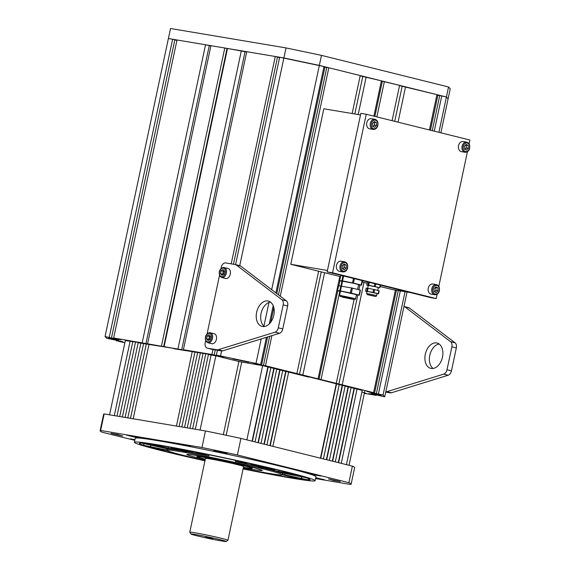 <?xml version="1.0" encoding="UTF-8"?>
<svg xmlns="http://www.w3.org/2000/svg" width="570" height="570" viewBox="0 0 570 570"><rect width="100%" height="100%" fill="white"/><g stroke="black" fill="none" stroke-linecap="round" stroke-linejoin="round"><path stroke-width="0.85" d="M254.576 470.841L251.199 470.357A87.26 3.349 -168 0 0 270.501 474.083L262.941 472.366M192.617 457.646L186.069 456.328A87.26 3.349 -168 0 0 204.993 460.624L202.336 459.912M280.269 472.516L280.248 472.623A59.024 2.266 -168 0 0 272.375 470.279A59.024 2.266 -168 0 0 267.857 469.089L258.965 466.88A59.024 2.266 -168 0 0 252.724 465.391A59.024 2.266 -168 0 0 235.332 461.451L246.981 463.125L243.354 462.092A87.26 3.349 -168 0 1 263.433 466.645L250.43 464.664L256.821 466.224A11.293 0.435 -168 0 1 268.491 468.654A11.293 0.435 -168 0 1 274.633 470.357L274.847 469.345M272.396 470.165L272.923 470.229A11.293 0.435 -168 0 0 274.633 470.357M272.375 470.279L296.806 474.938A87.26 3.349 -168 0 1 305.905 477.646L280.248 472.623M282.378 474.29L308.057 479.911A87.26 3.349 -168 0 1 300.839 479.185L282.278 474.739M209.047 454.789L208.812 455.879A59.024 2.266 -168 0 0 192.097 452.644A59.024 2.266 -168 0 0 186.34 451.604L178.239 450.243A59.024 2.266 -168 0 0 174.242 449.645A59.024 2.266 -168 0 0 167.993 449.01L141.453 443.061A87.26 3.349 -168 0 1 148.67 443.788L173.294 449.274A11.293 0.435 -168 0 1 170.979 448.512L171.207 447.457M192.176 452.274L192.097 452.644L187.929 451.739A11.293 0.435 -168 0 0 176.736 449.345A11.293 0.435 -168 0 0 170.979 448.512M192.097 452.644L193.8 452.751L186.233 450.507L179.001 448.882A87.26 3.349 -168 0 1 198.303 452.616L195.318 452.259L208.812 455.879M166.832 450.065L143.597 445.32A87.26 3.349 -168 0 0 152.696 448.027L167.174 450.578M308.349 478.536L308.057 479.911M270.6 473.62L270.501 474.083M186.176 455.822L186.069 456.328M143.996 443.467L143.597 445.32M243.176 468.633A59.024 2.266 -168 0 0 262.955 472.373L271.049 473.734A59.024 2.266 -168 0 0 282.278 474.76A59.024 2.266 -168 0 0 267.644 470.093L267.857 469.089M267.644 470.093L258.752 467.885A59.024 2.266 -168 0 0 186.126 452.608L186.34 451.604M258.752 467.885L258.965 466.88M252.823 464.906L252.724 465.391M186.126 452.608L178.025 451.248A59.024 2.266 -168 0 0 166.803 450.214A59.024 2.266 -168 0 0 181.431 454.881L190.33 457.097A59.024 2.266 -168 0 0 205.015 460.524M178.025 451.248L178.239 450.243M243.354 467.792A38.496 1.475 -168 0 0 262.193 470.492A38.496 1.475 -168 0 0 224.844 461.045A38.496 1.475 -168 0 0 186.882 454.482A38.496 1.475 -168 0 0 190.473 455.9A38.496 1.475 -168 0 0 205.193 459.676M190.979 534.033L189.796 532.216A19.501 0.748 12 0 1 189.782 532.18A19.501 0.748 12 0 1 209.019 535.508A19.501 0.748 12 0 1 227.943 540.289A19.501 0.748 12 0 1 227.922 540.317L226.098 541.5A17.962 0.691 -168 0 0 208.684 537.068A17.962 0.691 -168 0 0 190.979 534.033A17.962 0.691 -168 0 0 217.626 540.274L224.381 541.407A17.962 0.691 -168 0 0 226.098 541.5M227.943 540.289L243.618 466.545A19.501 0.748 -168 0 0 224.694 461.757A19.501 0.748 -168 0 0 205.464 458.43L189.782 532.18M205.67 537.261L212.81 538.65L205.67 537.261M243.454 467.307A28.229 1.083 -168 0 0 252.154 468.355A28.229 1.083 -168 0 0 224.765 461.429A28.229 1.083 -168 0 0 196.928 456.62A28.229 1.083 -168 0 0 205.3 459.199M240.932 438.408L352.395 466.125L348.876 482.683L237.412 454.967L240.932 438.408A128.321 4.923 -168 0 0 205.471 430.949L201.951 447.507L100.641 430.478L104.16 413.92L205.471 430.949M100.641 430.478A128.321 4.923 -168 0 0 100.092 430.792A128.321 4.923 -168 0 0 102.336 432.26L134.798 440.332M315.573 478.586L350.571 484.464A128.321 4.923 -168 0 0 351.12 484.151A128.321 4.923 -168 0 0 348.876 482.683M243.112 468.932A92.39 3.548 -168 0 0 315.125 480.695L315.98 476.677A92.39 3.548 -168 0 0 226.34 454.005A92.39 3.548 -168 0 0 135.233 438.259L134.385 442.277A92.39 3.548 -168 0 0 163.968 451.269A92.39 3.548 -168 0 0 204.951 460.824M309.154 473.342L314.113 474.853L320.946 476.036L309.154 473.342M251.947 459.377L265.492 462.242L251.947 459.377M179.308 444.294L190.644 446.502L183.925 444.799L177.092 443.617L179.308 444.294M133.793 436.926L140.249 438.031L133.523 436.328L126.69 435.145L133.793 436.926M134.94 439.648L130.266 438.907L134.834 440.14M315.659 478.173L324.522 479.798L315.766 477.674M215.902 451.29L227.238 453.492L220.512 451.796L213.679 450.614L215.902 451.29M122.799 436.043L117.833 434.532L111 433.357L122.799 436.043M328.413 478.9L333.372 480.41L340.204 481.586L328.413 478.9M237.412 454.967A128.321 4.923 -168 0 0 201.951 447.507M100.092 430.792L103.612 414.233A128.321 4.923 12 0 1 104.16 413.92M352.395 466.125A128.321 4.923 12 0 1 354.64 467.592L351.12 484.151M315.125 480.695A92.39 3.548 -168 0 0 285.534 471.703A92.39 3.548 -168 0 0 188.528 450.471A92.39 3.548 -168 0 0 134.385 442.277M243.155 468.732A87.26 3.349 -168 0 0 310.101 479.626A87.26 3.349 -168 0 0 282.157 471.134A87.26 3.349 -168 0 0 190.537 451.084A87.26 3.349 -168 0 0 139.401 443.346A87.26 3.349 -168 0 0 204.993 460.624M130.338 435.986L136.601 437.19L130.338 435.986M134.869 439.976L133.622 439.648L134.912 439.791M315.73 477.831L320.874 478.957L315.695 478.009M315.31 474.703L310.75 473.891L315.31 474.703M257.205 460.353L262.186 461.55L257.205 460.353M180.583 444.315L187.152 445.804L180.583 444.315M264.387 468.298L260.853 467.4L264.43 468.098M184.83 451.419L179.222 450.293L184.83 451.419M125.35 340.582L138.246 342.42M308.79 376.813L362.235 390.4M361.872 392.103L364.465 392.751M364.444 392.851L366.018 393.3L364.401 393.072M174.042 348.434L138.182 342.734M173.978 348.755L208.485 354.227M211.171 354.761L195.339 429.246L200.07 430.044L215.852 355.794L208.421 354.54M215.852 355.794L238.887 361.522L262.656 365.634L276.778 369.146L260.996 443.396L263.967 444.137L279.792 369.681M308.733 377.091L276.778 369.146M231.199 263.853L275.274 56.501L246.739 51.706L183.397 349.709L187.11 350.628L113.658 337.989L120.954 339.692L116.7 339.093L105.051 336.535L168.392 38.532L172.617 39.245L109.269 337.248M116.301 340.262L116.216 340.675L119.728 341.387L122.97 341.815L118.14 340.611L106.74 338.323L105.051 336.535M116.216 340.675L124.866 342.827M364.337 393.357L376.15 395.345L368.854 393.642L373.115 394.233L384.764 396.791L383.069 395.01L405.035 291.683M260.155 364.479L260.077 364.857L261.559 365.228L265.478 365.762L373.599 392.652L366.709 391.376L371.676 392.723L383.069 395.01M260.077 364.857L253.757 363.29L260.647 364.565L256.001 363.411L261.203 338.936M183.397 349.709L211.933 354.504L223.754 357.091L216.322 355.238L220.54 355.951L256.001 363.411M115.56 339.692L108.656 338.01L115.667 339.186L118.375 340.055L115.56 339.692L115.646 339.293M374.255 393.635L381.159 395.324L374.148 394.141L371.441 393.279L374.283 393.492M232.973 358.943L248.67 362.178L233.002 358.801M113.658 337.989L177.006 39.978L205.542 44.781L142.194 342.784M210.879 45.978L205.542 44.781M147.602 343.689L210.943 45.686L224.787 48.015L161.445 346.019M227.451 48.642L224.787 48.015M164.146 346.474L227.487 48.464L246.675 51.991M275.274 56.501L277.505 57.057L233.465 264.231M277.483 57.157L279.571 57.677M235.581 264.608L279.663 57.235L323.988 66.562L275.887 292.873M326.767 67.538L323.903 66.975M280.262 296.208L328.819 67.759L326.795 67.424L278.459 294.833M328.819 67.759L360.219 75.568L352.146 113.537M354.811 113.986L362.784 76.48L360.162 75.824M362.784 76.48L381.394 80.833L373.884 116.159M374.868 116.401L382.342 81.232L381.358 80.99M382.342 81.232L399.599 85.365L392.089 120.683M399.541 85.621L436.941 94.648L429.431 129.967M436.855 95.062L439.719 95.625M432.267 130.673L439.741 95.511L446.417 97.007L319.343 65.407L321.48 55.368L286.019 47.916L170.523 28.5L168.392 38.532L283.881 57.948L286.019 47.916M440.874 132.817L448.106 98.788L446.417 97.007L448.547 86.975L321.48 55.368M111.499 337.803L174.84 39.8L172.617 39.245M176.914 40.42L174.819 39.9M116.7 339.093L116.786 338.694M211.933 354.504L212.995 349.488M177.99 348.797L241.338 50.794M118.318 340.653L118.247 341.017M119.728 341.387L119.807 341.024M217.384 350.222L216.322 355.238M220.54 355.951L221.609 350.935M239.735 265.641L283.881 57.948L319.343 65.407L271.676 289.667M215.261 349.866L214.156 355.06M216.522 355.758L216.614 355.317M376.243 394.903L376.15 395.345M384.764 396.791L407.037 292.018M405.541 86.84L398.038 122.165M363.952 282.499L342.2 384.843M373.599 392.652L395.402 290.066M336.257 383.368L354.084 299.499M321.024 379.577L339.777 291.356M340.953 285.827L341.907 281.323M376.856 116.893L384.365 81.574M348.113 386.887L332.331 461.137L329.36 460.396L345.199 385.861M441.771 95.853L434.262 131.171M400.311 290.885L378.43 393.856M438.907 132.326L446.417 97.007L448.106 98.788L450.236 88.756L448.547 86.975M376.399 393.514L398.288 290.55M373.101 392.573L373.022 392.944M374.511 393.314L396.421 290.237M430.435 130.216L437.853 95.311M270.836 367.671L255.054 441.921L258.025 442.655L273.807 368.405M265.478 365.762L271.883 335.637M318.63 271.227L296.87 373.571M261.559 365.228L267.565 336.97M270.7 322.242L273.807 307.601M276.792 293.564L324.9 67.224M263.454 365.427L269.639 336.336M339.805 276.493L318.053 378.843M302.82 375.053L324.572 272.709M358.188 114.549L366.161 77.05M273.173 305.641L269.304 323.853M266.439 337.319L260.647 364.565M263.931 326.126L268.954 302.478M299.442 374.483L321.252 271.883M319.001 379.235L337.782 290.857M338.865 285.762L339.912 280.825M258.723 364.629L258.801 364.251M238.866 360.304L238.944 359.941M371.676 392.723L371.754 392.345M338.822 384.28L357.775 295.125M358.922 289.745L359.905 285.093M394.718 121.339L402.171 86.277M163.675 346.574L227.017 48.564M145.913 343.703L209.254 45.7M374.803 394.212L374.932 393.614M378.345 394.96L378.43 394.561M112.012 338.951L112.14 338.345M219.364 356.35L219.45 355.944M181.709 349.724L245.05 51.72M113.865 338.502L113.957 338.06M372.573 394.561L372.659 394.155M211.641 349.232A5.13 3.42 -76 0 0 211.812 349.282A5.13 3.42 -76 0 0 211.983 349.317L221.552 350.928A5.13 3.42 -76 0 0 222.706 350.835L279.485 333.286A5.13 3.42 -76 0 0 282.77 328.926L287.651 305.99A5.13 3.42 104 0 0 286.375 300.86L240.718 266.097A5.13 3.42 104 0 0 239.849 265.67A5.13 3.42 104 0 0 239.678 265.634M205.663 340.511L205.214 342.62A5.13 3.42 -76 0 0 207.352 348.17A5.13 3.42 -76 0 0 207.523 348.206L217.092 349.816A5.13 3.42 -76 0 0 218.246 349.731L275.025 332.182A5.13 3.42 -76 0 0 278.31 327.821L283.19 304.879L287.651 305.99M220.904 268.819L221.21 267.373A5.13 3.42 104 0 1 225.656 262.92L235.218 264.53A5.13 3.42 104 0 1 235.396 264.565A5.13 3.42 104 0 1 236.258 264.986L281.915 299.749A5.13 3.42 104 0 1 283.19 304.879M219.528 275.289L207.038 334.041M267.929 300.974A13.06 8.7 104 0 1 268.37 301.067A13.06 8.7 104 0 1 273.657 315.837A13.06 8.7 104 0 1 262.065 326.411A13.06 8.7 104 0 1 256.7 311.968A13.06 8.7 104 0 1 267.929 300.974M264.409 326.51A13.06 8.7 104 0 1 261.238 312.745A13.06 8.7 104 0 1 270.486 302.072M403.959 306.489A5.13 3.42 104 0 1 404.073 306.51A5.13 3.42 104 0 1 404.942 306.938L450.599 341.701A5.13 3.42 104 0 1 451.868 346.831L446.994 369.766A5.13 3.42 -76 0 1 443.709 374.127L386.93 391.676A5.13 3.42 -76 0 1 385.833 391.775L390.229 392.873A5.13 3.42 -76 0 0 391.383 392.787L386.93 391.676M408.362 307.586A5.13 3.42 104 0 1 408.533 307.622A5.13 3.42 104 0 1 409.403 308.042L455.059 342.812A5.13 3.42 104 0 1 456.328 347.935L451.454 370.878L446.994 369.766M391.383 392.787L448.163 375.238A5.13 3.42 -76 0 0 451.454 370.878M390.229 392.873L385.755 392.124M439.164 344.024A13.06 8.7 -76 0 0 429.915 354.697A13.06 8.7 -76 0 0 433.086 368.462M431.184 368.448A13.06 8.7 -76 0 0 442.413 357.461A13.06 8.7 -76 0 0 437.048 343.019A13.06 8.7 -76 0 0 425.455 353.585A13.06 8.7 -76 0 0 430.749 368.355A13.06 8.7 -76 0 0 431.184 368.448M343.639 264.494L344.095 264.737L344.159 266.19A2.565 1.91 99.5 0 0 343.56 264.573M342.841 269.012L343.29 268.57A2.565 1.91 99.5 0 0 344.159 266.19L344.223 267.644L343.29 268.57A2.565 1.91 -80.5 0 1 342.748 268.962M346.118 265.079L346.246 267.986L344.38 269.831L342.392 268.769L342.264 265.862L344.13 264.017L346.118 265.079L344.095 264.737M342.898 271.904L339.349 271.306A5.13 3.826 -80.5 0 1 336.435 265.606A5.13 3.826 -80.5 0 1 341.052 261.181L344.601 261.78A5.13 3.826 -80.5 0 0 339.977 266.204A5.13 3.826 -80.5 0 0 342.898 271.904C344.95 272.054 346.453 270.971 347.408 268.669C348.234 264.908 347.294 262.613 344.601 261.78M344.223 267.644L346.246 267.986M224.074 270.793A2.565 1.71 -76 0 0 222.977 272.681L223.29 271.235L224.067 270.786M223.041 274.597L222.977 272.681A2.565 1.71 -76 0 0 223.105 274.562M221.06 270.679L223.055 269.517L224.438 271.249L223.818 274.142L221.823 275.31L220.44 273.579L221.06 270.679L223.29 271.235M227.964 268.506A5.13 3.42 104 0 1 228.135 268.541A5.13 3.42 104 0 1 230.216 274.348A5.13 3.42 104 0 1 225.656 278.502L221.759 277.533A5.13 3.42 104 0 0 226.311 273.379A5.13 3.42 104 0 0 224.238 267.572L224.031 267.53A5.13 3.42 104 0 1 224.238 267.572L228.135 268.541M222.671 274.134L220.44 273.579M210.209 336.015A2.565 1.71 -76 0 0 209.119 337.903L209.425 336.457L210.202 336.001M209.183 339.82L209.119 337.903A2.565 1.71 -76 0 0 209.24 339.784M207.195 335.901L209.19 334.733L210.572 336.471L209.96 339.364L207.957 340.532L206.582 338.794L207.195 335.901L209.425 336.457M214.099 333.728A5.13 3.42 104 0 1 214.27 333.764A5.13 3.42 104 0 1 216.351 339.563A5.13 3.42 104 0 1 211.798 343.724L207.893 342.755A5.13 3.42 104 0 0 212.453 338.594A5.13 3.42 104 0 0 210.373 332.787L210.166 332.745C208.513 332.602 207.174 333.457 206.162 335.31C205.114 336.613 205.107 338.658 206.126 341.451L207.893 342.755M208.812 339.349L206.582 338.794M360.511 114.941L323.817 108.777L290.764 264.295L340.511 276.671M327.451 270.465L290.764 264.295M362.185 282.065L367.18 283.304M380.105 286.518L392.196 289.524L410.357 292.574M469.096 143.861L469.908 140.035L366.246 114.257L360.846 113.352L327.152 271.883L430.806 297.661L436.214 298.573L437.147 294.163M366.246 114.257L332.552 272.795L327.152 271.883M332.552 272.795L436.214 298.573M438.815 286.347L467.436 151.684M379.193 290.8L374.576 289.631L373.934 292.638L378.558 293.807L379.193 290.8L378.53 293.814L377.012 293.735M368.07 288.313L367.436 291.32L372.958 292.424L373.592 289.41L367.401 288.199L366.147 288.171L365.527 291.177L366.759 291.206L367.401 288.199M366.98 291.562L365.505 291.177L366.147 288.171M373.934 292.638L372.958 292.424M374.576 289.631L373.592 289.41M367.436 291.32L366.759 291.206M368.526 282.171L367.422 282.15L366.781 285.157L368.263 285.541M378.295 287.715L379.834 287.786L380.069 285.043M375.78 283.974L375.217 286.617L379.506 287.686M375.217 286.617L374.233 286.404L374.803 283.732M369.339 282.378L368.712 285.299L374.233 286.404M368.712 285.299L368.035 285.185L368.669 282.207M367.422 282.15L366.781 285.157L368.035 285.185M367.686 288.242L368.291 285.406L375.138 286.674L378.33 287.536L377.718 290.415M368.313 291.569L377.048 293.557L376.62 295.566L366.581 293.429L367.009 291.427L368.313 291.569M369.161 294.947L374.405 296.144L369.161 294.947M435.416 287.316L435.865 287.558L435.929 289.011A2.565 1.91 99.5 0 0 435.33 287.394M434.611 291.833L435.06 291.391A2.565 1.91 99.5 0 0 435.929 289.011L435.993 290.472L435.06 291.391A2.565 1.91 -80.5 0 1 434.518 291.783M437.895 287.9L438.017 290.807L436.157 292.659L434.162 291.598L434.034 288.684L435.9 286.838L437.895 287.9L435.865 287.558M434.668 294.726L431.12 294.127A5.13 3.826 -80.5 0 1 428.205 288.434A5.13 3.826 -80.5 0 1 432.822 284.002L436.371 284.601A5.13 3.826 -80.5 0 0 431.747 289.026A5.13 3.826 -80.5 0 0 434.668 294.726C436.727 294.875 438.23 293.799 439.178 291.491C440.004 287.729 439.071 285.435 436.371 284.601M435.993 290.472L438.017 290.807M373.927 122.016L374.376 122.258L374.44 123.711A2.565 1.91 99.5 0 0 373.849 122.094M373.129 126.533L373.571 126.091A2.565 1.91 99.5 0 0 374.44 123.711L374.504 125.165L373.571 126.091A2.565 1.91 -80.5 0 1 373.029 126.483M376.407 122.593L376.535 125.507L374.668 127.352L372.673 126.291L372.545 123.384L374.412 121.531L376.407 122.593L374.376 122.258M373.179 129.418L369.638 128.827A5.13 3.826 -80.5 0 1 366.717 123.127A5.13 3.826 -80.5 0 1 371.341 118.703L374.882 119.294A5.13 3.826 -80.5 0 0 370.265 123.726A5.13 3.826 -80.5 0 0 373.179 129.418C375.238 129.568 376.742 128.492 377.689 126.184C378.516 122.429 377.582 120.135 374.882 119.294M374.504 125.165L376.535 125.507M465.697 144.837L466.153 145.079L466.217 146.533A2.565 1.91 99.5 0 0 465.619 144.915M464.899 149.354L465.348 148.912A2.565 1.91 99.5 0 0 466.217 146.533L466.281 147.986L465.348 148.912A2.565 1.91 -80.5 0 1 464.807 149.304M468.177 145.421L468.305 148.328L466.438 150.174L464.443 149.112L464.315 146.205L466.182 144.36L468.177 145.421L466.153 145.079M464.956 152.247L461.408 151.649A5.13 3.826 -80.5 0 1 458.487 145.948A5.13 3.826 -80.5 0 1 463.111 141.524L466.659 142.122A5.13 3.826 -80.5 0 0 462.035 146.547A5.13 3.826 -80.5 0 0 464.956 152.247C467.008 152.397 468.511 151.314 469.459 149.012C470.293 145.25 469.352 142.956 466.659 142.122M466.281 147.986L468.305 148.328M351.084 387.628L335.303 461.878L338.274 462.619L354.055 388.37M342.228 385.128L326.389 459.662L323.411 458.921L339.236 384.479M362.256 390.286L346.453 464.65L341.252 463.353L357.077 388.897M336.229 383.902L320.44 458.18L272.887 446.353L288.726 371.818M285.755 371.077L269.909 445.612L266.938 444.878L282.784 370.343M132.774 341.829L116.992 416.079L119.693 416.535L135.475 342.285M205.72 354.091L189.938 428.341L192.639 428.79L208.549 353.934M203.013 353.635L187.231 427.885L184.53 427.429L200.355 352.98M197.676 352.417L181.83 426.973L179.13 426.524L194.976 351.954M192.275 351.498L176.429 426.068L133.202 418.8L148.991 344.522M146.319 343.917L130.501 418.351L127.801 417.896L143.647 343.347M140.947 342.869L125.101 417.44L122.393 416.983L138.311 342.128M364.943 390.5L349.047 465.298M262.656 365.634L246.874 439.883L252.075 441.18L267.914 366.688M125.364 340.482L109.561 414.832L114.292 415.623L130.117 341.173M268.228 366.759L252.396 441.258M274.12 368.484L258.338 442.733M280.112 369.745L264.281 444.215M286.069 371.155L270.23 445.69M354.376 388.419L338.594 462.697M336.549 383.973L320.753 458.259M342.541 385.206L326.703 459.741M348.427 386.966L332.645 461.216M241.723 362.114L226.176 435.252M223.34 434.661L238.887 361.522M360.468 290.144L352.417 288.128L351.348 293.144L359.399 295.167L360.468 290.144L359.399 295.167L356.428 294.982M341.494 285.926L340.433 290.942L350.372 292.93L351.434 287.907L338.601 285.769M338.601 285.755L337.54 290.771L339.756 290.828L340.817 285.812M340.376 291.505L337.511 290.771L338.58 285.755M351.348 293.144L350.372 292.93M352.417 288.128L351.434 287.907M340.433 290.942L339.756 290.828M339.649 280.739L340.739 275.716L339.649 280.739L342.506 281.466M354.426 278.666L353.486 283.112L361.537 285.128L358.559 284.95M353.486 283.112L352.502 282.891L353.45 278.424M343.61 275.98L342.563 280.91L352.502 282.891M342.563 280.91L341.886 280.796L342.948 275.809M339.67 280.739L341.886 280.796M341.558 285.94L342.556 281.231L353.514 283.254L358.623 284.644L357.611 289.418M342.805 275.773L340.739 275.716M342.513 291.491L356.492 294.676L355.637 298.687L339.57 295.274L340.425 291.263L342.513 291.491M342.933 296.877L353.414 299.264L342.933 296.877M301.879 476.655L301.459 478.657M285.071 473.371L284.751 474.867M168.464 446.966L168.15 448.44M151.542 444.187L151.442 444.657M235.56 460.382L235.332 461.451M203.084 453.57L202.884 454.511M241.174 461.607L240.982 462.519M294.797 474.39L294.711 474.789M278.937 470.336L278.652 471.682M263.347 472.103L263.269 472.466M166.868 448.611L166.575 450.015M150.929 444.963L150.516 446.909M187.929 451.739L188.071 451.048M257.006 465.341L256.821 466.224M128.898 435.494L138.04 437.682L128.898 435.494M134.926 439.698L131.62 439.242L134.848 440.09L131.057 438.95M323.781 479.512L315.673 478.123L322.307 479.448L315.752 477.724M319.592 475.701L308.74 473.485L319.592 475.701M261.822 461.28L254.149 459.705L261.822 461.28M182.835 444.621L184.901 445.498L182.835 444.621M260.618 467.5L266.682 468.547L260.618 467.5M185.029 451.618L179.023 450.101L185.029 451.618M218.246 349.731L222.706 350.835M217.092 349.816L221.552 350.928M275.025 332.182L279.485 333.286M278.31 327.821L282.77 328.926M281.915 299.749L286.375 300.86M236.258 264.986L240.718 266.097M207.523 348.206L211.983 349.317M409.403 308.042L404.942 306.938M455.059 342.812L450.599 341.701M456.328 347.935L451.868 346.831M448.163 375.238L443.709 374.127M347.187 268.491A4.361 3.249 99.5 0 0 344.066 262.642A4.361 3.249 99.5 0 0 341.508 269.646A4.361 3.249 99.5 0 0 347.187 268.491M223.347 268.149A4.361 2.907 -76 0 0 219.5 274.127A4.361 2.907 -76 0 0 224.473 274.961A4.361 2.907 -76 0 0 223.347 268.149M209.482 333.372A4.361 2.907 -76 0 0 205.635 339.349A4.361 2.907 -76 0 0 210.608 340.183A4.361 2.907 -76 0 0 209.482 333.372M210.202 332.752A5.13 3.42 104 0 1 210.373 332.787L214.27 333.764M378.231 293.707L378.865 290.7M380.382 285.121L379.82 287.772L380.404 285.128M374.362 296.243L368.42 294.761L374.362 296.243M438.964 291.313A4.361 3.249 99.5 0 0 435.836 285.463A4.361 3.249 99.5 0 0 433.278 292.467A4.361 3.249 99.5 0 0 438.964 291.313M377.475 126.006A4.361 3.249 99.5 0 0 374.355 120.156A4.361 3.249 99.5 0 0 371.79 127.167A4.361 3.249 99.5 0 0 377.475 126.006M469.245 148.834A4.361 3.249 99.5 0 0 466.125 142.984A4.361 3.249 99.5 0 0 463.567 149.988A4.361 3.249 99.5 0 0 469.245 148.834M359.072 295.068L360.14 290.044M362.463 280.668L361.515 285.121M361.202 285.029L362.149 280.59M352.595 299.279L352.118 298.78L342.192 296.692L342.663 297.191L352.595 299.279M282.67 472.908L282.278 474.76M167.131 448.676L166.803 450.214M252.154 468.355L252.36 467.372M196.928 456.62L197.135 455.637M139.508 437.746L127.48 435.188M320.205 475.751L308.185 473.193M264.758 461.964L252.731 459.406M189.91 446.217L177.883 443.659M258.787 466.203C258.438 466.837 259.044 467.265 260.59 467.5L268 468.968L268.826 468.341M177.163 449.039L177.705 449.958L186.297 451.796M235.396 264.565L239.849 265.67M207.352 348.17L211.812 349.282M408.533 307.622L404.073 306.51M224.031 267.53C222.371 267.387 221.039 268.242 220.02 270.087C218.98 271.391 218.965 273.443 219.992 276.236L221.759 277.533M366.581 293.429L367.28 294.647L374.405 296.25C375.644 296.699 376.385 296.471 376.62 295.566M361.537 285.128L362.484 280.668M339.57 295.274L340.119 296.429L352.638 299.286C356.549 299.599 354.241 299.813 355.637 298.687"/></g></svg>
